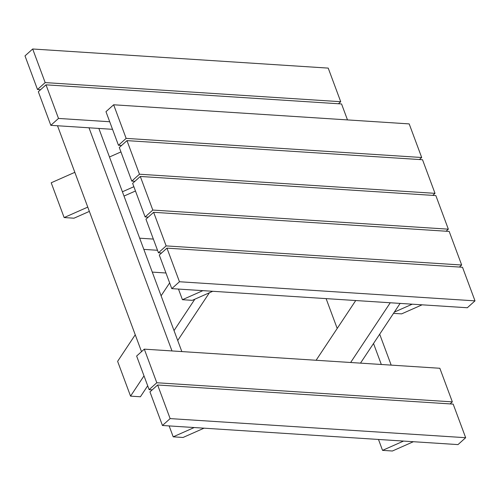 <?xml version="1.0" encoding="UTF-8"?>
<svg xmlns="http://www.w3.org/2000/svg" width="500" height="500" viewBox="0 0 500 500"><rect width="100%" height="100%" fill="white"/><g stroke="black" fill="none" stroke-linecap="round" stroke-linejoin="round"><path stroke-width="0.75" d="M153.35 239.075L139.669 238.194L143.831 249.394L157.519 250.275M152.281 272.106L165.963 272.994M316.112 360.262L355.731 300.531M390.256 302.762L350.637 362.5M400.112 303.4L360.487 363.137M379.681 334.2L391.181 365.119M413.387 441.712L392.394 451.006L382.544 450.369L378.481 439.456M337.206 328.462L326.106 298.619M403.537 441.075L382.544 450.369M373.519 343.488L381.325 364.481M393.512 313.35L401.619 313.875L422.075 304.825M394.338 312.1L412.225 304.188M435.844 195.575L140.306 176.462L152.8 210.062L448.344 229.175L435.844 195.575M148.231 217.156L145.125 216.956L132.631 183.356L140.306 176.462M446.069 231.219L448.344 229.175M145.125 216.956L152.8 210.062M169.144 425.919L173.2 436.831L194.2 427.537M171.988 350.944L89 127.794M57.512 125.756L141.525 351.65M173.2 436.831L183.05 437.469L204.05 428.175M181.838 351.581L98.85 128.431M202.881 290.644L182.425 299.7L178.475 289.069M212.738 291.281L192.275 300.338L182.425 299.7M422.519 159.738L126.975 140.625L139.475 174.225L435.012 193.337L422.519 159.738M134.9 181.319L131.794 181.112L119.3 147.513L126.975 140.625M432.744 195.375L435.012 193.337M131.794 181.112L139.475 174.225M409.188 123.9L113.65 104.781L126.144 138.381L421.688 157.5L409.188 123.9M121.569 145.475L118.469 145.275L105.969 111.675L113.65 104.781M419.412 159.537L421.688 157.5M118.469 145.275L126.144 138.381M449.175 231.419L153.637 212.3L166.131 245.9L461.669 265.019L449.175 231.419M161.556 252.994L158.45 252.794L145.956 219.194L153.637 212.3M459.4 267.056L461.669 265.019M158.45 252.794L166.131 245.9M462.506 267.256L166.962 248.144L179.462 281.744L475 300.856L462.506 267.256M475 300.856L467.319 307.75L171.781 288.637L159.288 255.037L166.962 248.144M171.781 288.637L179.462 281.744M347.481 119.906L341.55 103.95L46.006 84.831L58.5 118.431L109.719 121.744M112.531 129.319L50.825 125.325L38.331 91.725L46.006 84.831M50.825 125.325L58.5 118.431M328.219 68.106L32.681 48.994L45.175 82.594L340.712 101.706L328.219 68.106M40.6 89.688L37.494 89.488L25 55.888L32.681 48.994M338.444 103.75L340.712 101.706M37.494 89.488L45.175 82.594M453.175 404.106L157.637 384.994L170.131 418.594L465.669 437.706L453.175 404.106M465.669 437.706L457.994 444.6L162.45 425.487L149.956 391.887L157.637 384.994M162.45 425.487L170.131 418.594M439.844 368.269L144.306 349.15L156.8 382.75L452.344 401.869L439.844 368.269M152.231 389.844L149.125 389.644L136.631 356.044L144.306 349.15M450.069 403.906L452.344 401.869M149.125 389.644L156.8 382.75M74.831 172.325L51.206 182.781L64.144 217.562L73.994 218.2L89.362 211.4M124.006 196.069L135.469 191M64.144 217.562L87.769 207.113M122.406 191.781L133.875 186.706M120.938 151.925L109.475 156.994M144 375.863L130.556 396.138L117.619 361.35L135.244 334.775M161.094 295.8L169.65 282.906M194.85 299.2L174.031 330.588M209.394 292.762L177.719 340.513M147.688 385.788L140.406 396.775L130.556 396.138"/></g></svg>
